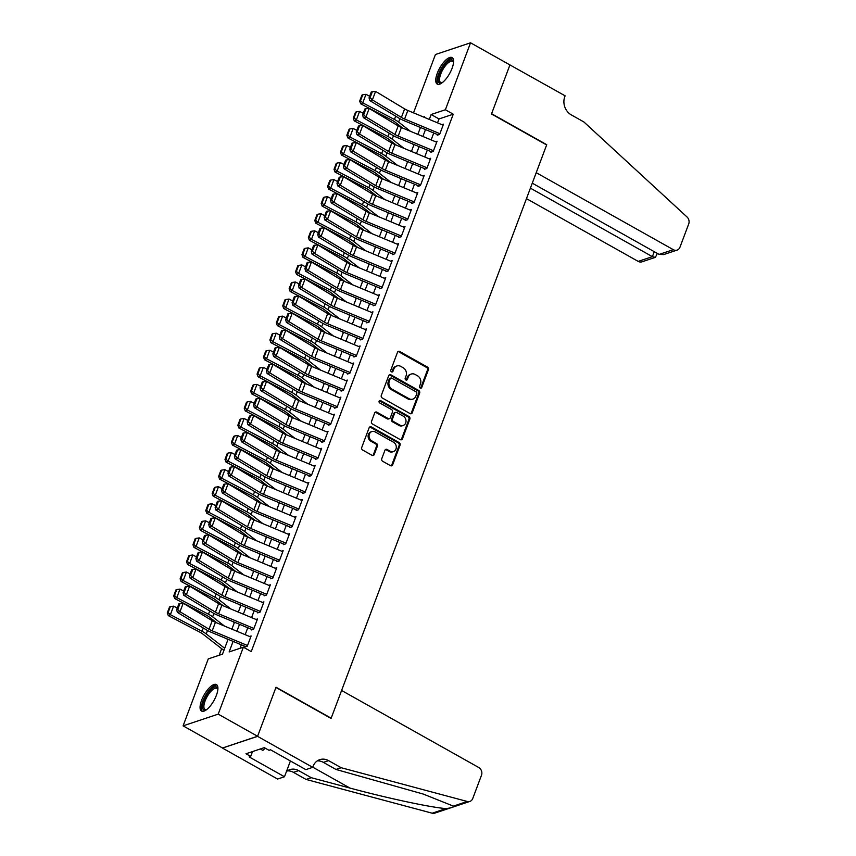 <?xml version="1.0" encoding="UTF-8"?>
<svg xmlns="http://www.w3.org/2000/svg" width="856" height="856" viewBox="0 0 856 856"><rect width="100%" height="100%" fill="white"/><g stroke="black" fill="none" stroke-linecap="round" stroke-linejoin="round"><path stroke-width="1.28" d="M420.221 388.014A1.338 1.145 71.5 0 0 421.751 387.458L428.439 369.664A1.915 1.637 71.5 0 0 427.519 367.117L399.677 351.484A1.915 1.637 71.5 0 0 397.505 352.287L390.817 370.081A1.338 1.145 71.5 0 0 392.979 371.29L393.846 368.99A6.12 5.254 71.5 0 1 396.863 365.972A6.12 5.254 71.5 0 1 400.811 366.411L403.133 367.716A6.12 5.254 71.5 0 1 406.065 375.859L405.198 378.159A1.338 1.145 71.5 0 0 407.37 379.379L408.226 377.068A6.12 5.254 71.5 0 1 411.244 374.051A6.12 5.254 71.5 0 1 415.192 374.489L417.514 375.795A6.12 5.254 71.5 0 1 420.446 383.937L419.579 386.238A1.338 1.145 71.5 0 0 420.221 388.014M420.574 388.143A1.338 1.145 71.5 0 0 420.799 387.768L427.486 369.974A1.915 1.637 71.5 0 0 426.566 367.438L398.736 351.795A1.915 1.637 71.5 0 0 397.997 351.581M391.802 371.986A1.338 1.145 71.5 0 0 392.037 371.611L392.893 369.31L393.846 368.99M406.193 380.064A1.338 1.145 71.5 0 0 406.418 379.69L407.285 377.389L408.226 377.068M201.588 700.294A15.194 5.671 119.3 0 1 216.429 684.575A15.194 5.671 119.3 0 1 216.386 695.35A15.194 5.671 119.3 0 1 201.545 711.068A15.194 5.671 119.3 0 1 201.588 700.294M437.255 73.306A15.194 5.671 119.3 0 1 452.096 57.587A15.194 5.671 119.3 0 1 452.054 68.362A15.194 5.671 119.3 0 1 437.213 84.081A15.194 5.671 119.3 0 1 437.255 73.306M381.744 458.741A1.915 1.637 71.5 0 0 382.664 461.277L390.475 465.664A1.915 1.637 71.5 0 0 392.647 464.862L400.084 445.099A1.915 1.637 71.5 0 0 399.164 442.563L371.322 426.919A1.915 1.637 71.5 0 0 369.15 427.733L361.724 447.485A1.915 1.637 71.5 0 0 362.634 450.031L372.071 455.328A1.915 1.637 71.5 0 0 374.243 454.525L377.421 446.072A1.915 1.637 71.5 0 0 376.512 443.526L371.836 440.894A5.115 4.387 71.5 0 1 369.043 435.918A5.115 4.387 71.5 0 1 371.9 431.563A5.115 4.387 71.5 0 1 375.195 431.938L393.525 442.231A5.115 4.387 71.5 0 1 396.307 447.217A5.115 4.387 71.5 0 1 393.46 451.561A5.115 4.387 71.5 0 1 390.154 451.187L387.105 449.475A1.915 1.637 71.5 0 0 384.933 450.277L381.744 458.741M413.512 112.842L435.437 54.517L470.543 42.8L509.93 64.928L491.494 113.976L546.642 144.953L331.176 718.195L276.028 687.218L257.592 736.267L218.205 714.139L183.098 725.856L208.265 658.895L222.496 654.145L228.081 639.293M470.543 42.8L445.377 109.761L431.135 114.511L429.295 119.412M233.1 641.39L229.141 651.93L243.371 647.179L251.247 651.598L453.252 114.19L445.377 109.761M243.371 647.179L218.205 714.139M410.056 413.587A1.915 1.637 71.5 0 0 412.228 412.785L419.654 393.022A1.915 1.637 71.5 0 0 418.734 390.475L390.903 374.842A1.915 1.637 71.5 0 0 388.72 375.645L381.295 395.408A1.915 1.637 71.5 0 0 382.215 397.954L410.056 413.587M409.864 419.065L402.438 438.818A1.915 1.637 71.5 0 1 400.266 439.631L372.424 423.988A1.915 1.637 71.5 0 1 371.504 421.452L374.682 412.988A1.915 1.637 71.5 0 1 376.865 412.185L388.153 418.531A1.915 1.637 71.5 0 0 390.325 417.717L392.433 412.111A1.915 1.637 71.5 0 0 391.524 409.564L379.764 402.962A1.338 1.145 71.5 0 1 380.653 400.619L408.954 416.519A1.915 1.637 71.5 0 1 409.864 419.065L408.922 419.376L401.496 439.139L402.438 438.818M437.266 135.195L439.642 134.403L443.483 124.163L441.942 124.676M430.857 152.25L433.222 151.459L437.074 141.219L435.533 141.743M424.437 169.317L426.812 168.525L430.664 158.285L429.113 158.799M418.028 186.373L420.403 185.581L424.244 175.341L422.704 175.865M411.618 203.428L413.983 202.637L417.835 192.407L416.294 192.921M405.198 220.495L407.574 219.703L411.426 209.463L409.874 209.977M398.789 237.551L401.164 236.759L405.006 226.53L403.465 227.043M392.38 254.617L394.744 253.825L398.596 243.586L397.056 244.099M385.96 271.673L388.335 270.881L392.187 260.652L390.636 261.166M379.55 288.74L381.926 287.948L385.767 277.708L384.226 278.221M373.141 305.795L375.517 305.004L379.358 294.774L377.817 295.288M366.732 322.862L369.096 322.07L372.949 311.83L371.397 312.344M360.312 339.918L362.687 339.126L366.529 328.886L364.988 329.41M353.903 356.984L356.278 356.192L360.119 345.952L358.578 346.466M347.493 374.04L349.858 373.248L353.71 363.008L352.158 363.533M341.073 391.106L343.449 390.315L347.301 380.075L345.749 380.588M334.664 408.162L337.039 407.37L340.881 397.13L339.34 397.655M328.255 425.218L330.619 424.426L334.471 414.197L332.93 414.711M321.835 442.285L324.21 441.493L328.062 431.253L326.51 431.766M315.425 459.34L317.801 458.549L321.642 448.319L320.101 448.833M309.016 476.407L311.381 475.615L315.233 465.375L313.692 465.889M302.596 493.463L304.971 492.671L308.823 482.442L307.272 482.955M296.187 510.529L298.562 509.737L302.403 499.497L300.863 500.011M289.777 527.585L292.142 526.793L295.994 516.564L294.453 517.077M283.357 544.651L285.733 543.86L289.585 533.62L288.033 534.133M276.948 561.707L279.324 560.915L283.165 550.676L281.624 551.2M270.539 578.774L272.904 577.982L276.755 567.742L275.215 568.256M264.119 595.83L266.494 595.038L270.346 584.798L268.795 585.322M257.709 612.896L260.085 612.104L263.926 601.864L262.385 602.378M251.3 629.952L253.665 629.16L257.517 618.92L255.976 619.444M453.252 114.19L439.021 118.941L437.544 122.847M433.735 133.001L431.135 139.913M427.326 150.057L424.726 156.969M420.906 167.113L418.306 174.036M414.497 184.179L411.897 191.091M408.087 201.235L405.487 208.158M401.667 218.301L399.067 225.214M395.258 235.357L392.658 242.28M388.849 252.424L386.249 259.336M382.429 269.48L379.829 276.392M376.019 286.546L373.419 293.458M369.61 303.602L367.01 310.514M363.19 320.668L360.601 327.58M356.781 337.724L354.181 344.636M350.372 354.791L347.771 361.703M343.952 371.846L341.362 378.759M337.542 388.902L334.942 395.825M331.133 405.969L328.533 412.881M324.724 423.025L322.124 429.947M318.304 440.091L315.704 447.003M311.894 457.147L309.294 464.07M305.485 474.213L302.885 481.125M299.065 491.269L296.465 498.181M292.656 508.336L290.056 515.248M286.246 525.391L283.646 532.304M279.826 542.458L277.226 549.37M273.417 559.514L270.817 566.426M267.008 576.58L264.408 583.492M260.588 593.636L257.988 600.548M254.179 610.692L251.578 617.615M247.769 627.758L245.169 634.671M241.349 644.814L240.055 648.281M249.556 636.5L251.108 635.987L247.256 646.216L244.88 647.008M221.651 648.677L219.179 655.257M257.592 736.267L222.485 747.984L183.098 725.856M424.276 117.326L424.501 116.726L423.581 117.037M231.89 629.149L234.491 622.237M238.31 612.083L240.9 605.171M244.72 595.027L247.32 588.115M251.129 577.971L253.729 571.048M257.538 560.905L260.138 553.993M263.958 543.849L266.558 536.926M270.368 526.782L272.968 519.87M276.777 509.727L279.377 502.804M283.197 492.66L285.797 485.748M289.606 475.604L292.206 468.692M296.015 458.538L298.616 451.626M302.435 441.482L305.036 434.57M308.845 424.416L311.445 417.503M315.254 407.36L317.854 400.448M321.674 390.293L324.274 383.381M328.083 373.237L330.684 366.325M334.493 356.171L337.093 349.259M340.913 339.115L343.513 332.203M347.322 322.059L349.922 315.136M353.731 304.993L356.331 298.081M360.151 287.937L362.741 281.014M366.561 270.871L369.161 263.958M372.97 253.815L375.57 246.903M379.39 236.748L381.979 229.836M385.799 219.692L388.399 212.78M392.209 202.626L394.809 195.714M398.618 185.57L401.218 178.658M405.038 168.504L407.638 161.591M411.447 151.448L414.047 144.536M417.856 134.381L420.457 127.469M425.486 129.566L422.885 136.478M419.065 146.622L416.476 153.534M412.656 163.689L410.056 170.601M406.247 180.744L403.647 187.657M399.838 197.811L397.238 204.723M393.418 214.867L390.817 221.779M387.008 231.923L384.408 238.845M380.599 248.989L377.999 255.901M374.179 266.045L371.579 272.968M367.77 283.111L365.17 290.024M361.36 300.167L358.76 307.079M354.94 317.234L352.34 324.146M348.531 334.289L345.931 341.202M342.122 351.356L339.522 358.268M335.702 368.412L333.102 375.324M329.293 385.478L326.692 392.39M322.883 402.534L320.283 409.446M316.463 419.601L313.863 426.513M310.054 436.656L307.454 443.569M303.645 453.712L301.045 460.635M297.225 470.779L294.635 477.691M290.815 487.834L288.215 494.757M284.406 504.901L281.806 511.813M277.986 521.957L275.397 528.869M271.577 539.023L268.977 545.935M265.167 556.079L262.567 562.991M258.747 573.145L256.158 580.058M252.338 590.201L249.738 597.113M245.929 607.268L243.329 614.18M239.519 624.324L236.919 631.236M439.021 118.941L431.135 114.511M411.244 374.051L410.291 374.361A6.12 5.254 71.5 0 0 407.285 377.389M396.863 365.972L395.911 366.282A6.12 5.254 71.5 0 0 392.893 369.31M410.784 413.801A1.915 1.637 71.5 0 0 411.276 413.095L418.702 393.343A1.915 1.637 71.5 0 0 417.792 390.796L389.951 375.153A1.915 1.637 71.5 0 0 389.223 374.949M416.797 393.642A1.338 1.145 71.5 0 0 416.155 391.866L391.716 378.138A1.338 1.145 71.5 0 0 390.197 378.705L389.287 381.134A6.12 5.254 71.5 0 0 392.219 389.277L408.922 398.65A6.12 5.254 71.5 0 0 412.87 399.099A6.12 5.254 71.5 0 0 415.888 396.071L416.797 393.642M390.86 378.042L389.908 378.363A1.338 1.145 71.5 0 0 389.245 379.026L390.197 378.705M412.87 399.099L411.929 399.42A6.12 5.254 71.5 0 1 407.97 398.971L391.267 389.587A6.12 5.254 71.5 0 1 388.335 381.455L389.245 379.026M400.993 439.834A1.915 1.637 71.5 0 0 401.496 439.139M389.384 418.67L388.442 418.98A1.915 1.637 71.5 0 1 387.201 418.841L375.912 412.506A1.915 1.637 71.5 0 0 375.185 412.292M408.922 419.376A1.915 1.637 71.5 0 0 408.002 416.84L379.7 400.94A1.338 1.145 71.5 0 0 379.347 400.811M399.87 425.111A5.115 4.387 71.5 0 0 403.176 425.475A5.115 4.387 71.5 0 0 406.022 421.131A5.115 4.387 71.5 0 0 403.24 416.144L396.777 412.517A1.915 1.637 71.5 0 0 394.605 413.33L392.497 418.937A1.915 1.637 71.5 0 0 393.407 421.484L399.87 425.111L398.917 425.421A5.115 4.387 71.5 0 0 402.224 425.796L403.176 425.475M395.547 412.378L394.595 412.699A1.915 1.637 71.5 0 0 393.653 413.641L394.605 413.33M398.917 425.421L392.465 421.794A1.915 1.637 71.5 0 1 391.545 419.258L393.653 413.641M393.46 451.561L392.508 451.882A5.115 4.387 71.5 0 1 389.213 451.508L386.152 449.796A1.915 1.637 71.5 0 0 385.425 449.582M371.9 431.563L370.948 431.884A5.115 4.387 71.5 0 0 368.101 436.228A5.115 4.387 71.5 0 0 370.883 441.215L371.836 440.894M372.799 455.542A1.915 1.637 71.5 0 0 373.302 454.846L376.48 446.383A1.915 1.637 71.5 0 0 375.559 443.847L370.883 441.215M391.203 465.878A1.915 1.637 71.5 0 0 391.706 465.183L399.131 445.42A1.915 1.637 71.5 0 0 398.211 442.873L370.37 427.24A1.915 1.637 71.5 0 0 369.642 427.026M362.741 94.781L361.917 95.155L359.67 101.126L360.504 100.751L362.741 94.781L365.983 94.331L369.664 96.268M418.83 126.795L420.285 127.929M365.983 94.331L362.773 102.859L394.445 119.466A14.606 5.157 20.6 0 1 398.607 122.098L410.452 131.3M360.504 100.751L362.773 102.859L360.697 103.811L359.67 101.126M402.78 128.111L395.14 122.173A9.737 3.435 -159.4 0 0 392.369 120.418L360.697 103.811M439.898 133.697L404.61 119.005A9.737 3.435 20.6 0 1 401.411 117.4L372.381 99.917L369.728 100.548L398.757 118.032A14.606 5.157 -159.4 0 0 403.561 120.439L437.502 134.563M443.108 125.169L407.82 110.478A9.737 3.435 20.6 0 1 404.61 108.873L375.581 91.378L372.381 99.917L370.113 97.648L372.349 91.678L371.29 91.924L369.054 97.894L370.113 97.648M369.054 97.894L369.728 100.548M375.581 91.378L372.349 91.678M441.878 82.957A13.15 4.911 119.3 0 1 441.739 83.011A13.15 4.911 119.3 0 1 438.197 79.159A13.15 4.911 119.3 0 1 445.516 63.633A13.15 4.911 119.3 0 1 453.53 62.017A13.15 4.911 119.3 0 1 453.552 62.167M453.53 62.424A12.177 4.548 -60.7 0 0 452.664 61.375A12.177 4.548 -60.7 0 0 444.874 66.458A12.177 4.548 -60.7 0 0 439.556 79.03A12.177 4.548 -60.7 0 0 440.733 82.604A12.177 4.548 -60.7 0 0 442.092 82.797M452.76 58.165A15.098 5.628 -60.7 0 0 443.205 65.291A15.098 5.628 -60.7 0 0 437.063 80.282A15.098 5.628 -60.7 0 0 438.047 84.348M206.21 709.934A13.15 4.911 119.3 0 1 206.071 709.988A13.15 4.911 119.3 0 1 202.53 706.136A13.15 4.911 119.3 0 1 209.848 690.61A13.15 4.911 119.3 0 1 217.863 688.994A13.15 4.911 119.3 0 1 217.884 689.144M217.863 689.401A12.177 4.548 -60.7 0 0 216.996 688.352A12.177 4.548 -60.7 0 0 209.206 693.446A12.177 4.548 -60.7 0 0 203.889 706.018A12.177 4.548 -60.7 0 0 205.076 709.581A12.177 4.548 -60.7 0 0 206.424 709.785M217.092 685.153A15.098 5.628 -60.7 0 0 207.537 692.279A15.098 5.628 -60.7 0 0 201.395 707.27A15.098 5.628 -60.7 0 0 202.391 711.336M260.331 748.968L262.878 750.402L265.167 748.144M526.472 198.635L638.202 261.39L652.39 256.661L654.262 251.675M530.41 188.149L652.39 256.661L655.386 257.346L641.979 261.818A5.842 5.018 -108.5 0 1 638.202 261.39M509.962 64.842L491.59 113.72L546.738 144.696L536.231 172.677L673.308 249.674A5.842 5.018 71.5 0 0 677.085 250.102A5.842 5.018 71.5 0 0 679.964 247.213L688.716 223.93A5.842 5.018 71.5 0 0 686.983 216.943L583.91 121.98L571.305 114.897A13.632 11.695 -108.5 0 1 564.767 96.76L565.11 95.819L509.855 64.885M532.282 183.163L659.12 254.414L673.308 249.674M677.085 250.102L663.678 254.574L659.12 254.414M657.355 253.419L655.386 257.346M341.598 690.471L478.686 767.468A5.842 5.018 71.5 0 1 481.489 775.247L472.737 798.53A5.842 5.018 71.5 0 1 469.858 801.419A5.842 5.018 71.5 0 1 467.269 801.484L341.191 767.725L328.586 760.642A13.632 11.695 71.5 0 0 319.78 759.657A13.632 11.695 71.5 0 0 313.061 766.388L312.708 767.329L257.56 736.353L275.932 687.475L331.079 718.452L341.598 690.471M469.858 801.419L434.752 813.136A5.842 5.018 -108.5 0 1 432.162 813.2L306.074 779.442L311.274 777.708L349.933 788.055C386.634 798.038 432.013 807.722 446.04 808.567C451.572 807.904 454.022 807.09 453.391 806.117L423.239 794.058L335.991 769.458L323.386 762.375A13.632 11.695 71.5 0 0 317.298 760.877M335.991 769.458L341.191 767.725M306.074 779.442L293.469 772.358A13.632 11.695 71.5 0 0 287.381 770.86M286.418 771.609A13.632 11.695 71.5 0 1 289.863 769.64A13.632 11.695 71.5 0 1 298.669 770.625L311.274 777.708M257.56 736.353L222.453 748.069L277.601 779.046L284.481 776.756L249.182 756.929L250.701 756.415L252.52 751.579M312.708 767.329L305.827 769.63L270.539 749.803L269.019 750.305L264.29 747.652L245.982 753.762L250.701 756.415M284.481 776.756L290.419 760.963M356.331 111.836L355.497 112.222L353.26 118.192L354.084 117.807L356.331 111.836L359.574 111.398L363.254 113.324M412.41 143.851L413.876 144.985M359.574 111.398L356.364 119.926L388.036 136.532A14.606 5.157 20.6 0 1 392.187 139.154L404.032 148.366M354.084 117.807L356.364 119.926L354.277 120.878L353.26 118.192M396.371 145.167L388.72 139.228A9.737 3.435 -159.4 0 0 385.96 137.484L354.277 120.878M349.922 128.903L349.088 129.277L346.841 135.248L347.675 134.874L349.922 128.903L353.154 128.453L356.834 130.38M406.001 160.917L407.467 162.052M353.154 128.453L349.954 136.981L381.626 153.588A14.606 5.157 20.6 0 1 385.778 156.22L397.623 165.422M347.675 134.874L349.954 136.981L347.868 137.934L346.841 135.248M389.951 162.233L382.311 156.295A9.737 3.435 -159.4 0 0 379.54 154.54L347.868 137.934M343.513 145.959L342.678 146.344L340.431 152.315L341.266 151.929L343.513 145.959L346.744 145.52L350.425 147.446M399.591 177.973L401.047 179.107M346.744 145.52L343.534 154.048L375.217 170.654A14.606 5.157 20.6 0 1 379.369 173.276L391.213 182.489M341.266 151.929L343.534 154.048L341.458 154.989L340.431 152.315M383.541 179.289L375.902 173.351A9.737 3.435 -159.4 0 0 373.13 171.607L341.458 154.989M337.093 163.025L336.258 163.4L334.022 169.37L334.846 168.996L337.093 163.025L340.335 162.576L344.016 164.502M393.172 195.04L394.637 196.174M340.335 162.576L337.125 171.104L368.797 187.71A14.606 5.157 20.6 0 1 372.949 190.332L384.793 199.544M334.846 168.996L337.125 171.104L335.049 172.056L334.022 169.37M377.132 196.356L369.482 190.406A9.737 3.435 -159.4 0 0 366.721 188.662L335.049 172.056M433.489 150.752L398.2 136.072A9.737 3.435 20.6 0 1 394.99 134.467L365.961 116.972L363.319 117.604L392.348 135.098A14.606 5.157 -159.4 0 0 397.152 137.506L431.092 151.63M436.699 142.224L401.4 127.533A9.737 3.435 20.6 0 1 398.2 125.928L369.171 108.445L365.961 116.972L363.693 114.704L365.94 108.733L364.881 108.99L362.634 114.961L363.693 114.704M362.634 114.961L363.319 117.604M369.171 108.445L365.94 108.733M427.08 167.819L391.781 153.128A9.737 3.435 20.6 0 1 388.581 151.523L359.552 134.039L356.899 134.66L385.928 152.154A14.606 5.157 -159.4 0 0 390.732 154.561L424.672 168.686M430.279 159.28L394.99 144.6A9.737 3.435 20.6 0 1 391.791 142.995L362.762 125.5L359.552 134.039L357.284 131.771L359.531 125.8L358.471 126.046L356.224 132.017L357.284 131.771M356.224 132.017L356.899 134.66M362.762 125.5L359.531 125.8M420.66 184.875L385.371 170.194A9.737 3.435 20.6 0 1 382.172 168.589L353.143 151.095L350.489 151.726L379.518 169.21A14.606 5.157 -159.4 0 0 384.323 171.617L418.263 185.741M423.87 176.347L388.581 161.656A9.737 3.435 20.6 0 1 385.371 160.051L356.342 142.567L353.143 151.095L350.874 148.826L353.111 142.856L352.051 143.113L349.815 149.083L350.874 148.826M349.815 149.083L350.489 151.726M356.342 142.567L353.111 142.856M414.25 201.941L378.962 187.25A9.737 3.435 20.6 0 1 375.752 185.645L346.723 168.161L344.08 168.782L373.109 186.276A14.606 5.157 -159.4 0 0 377.913 188.684L411.854 202.808M417.461 193.403L382.161 178.722A9.737 3.435 20.6 0 1 378.962 177.117L349.933 159.623L346.723 168.161L344.454 165.893L346.701 159.911L345.642 160.168L343.395 166.139L344.454 165.893M343.395 166.139L344.08 168.782M349.933 159.623L346.701 159.911M330.684 180.081L329.849 180.466L327.602 186.437L328.437 186.052L330.684 180.081L333.915 179.632L337.596 181.568M386.762 212.095L388.228 213.23M333.915 179.632L330.716 188.17L362.388 204.777A14.606 5.157 20.6 0 1 366.539 207.398L378.384 216.6M328.437 186.052L330.716 188.17L328.629 189.112L327.602 186.437M370.723 213.411L363.072 207.473A9.737 3.435 -159.4 0 0 360.301 205.718L328.629 189.112M407.841 218.997L372.542 204.306A9.737 3.435 20.6 0 1 369.343 202.712L340.314 185.217L337.66 185.848L366.689 203.332A14.606 5.157 -159.4 0 0 371.493 205.74L405.434 219.864M411.051 210.469L375.752 195.778A9.737 3.435 20.6 0 1 372.553 194.173L343.524 176.689L340.314 185.217L338.045 182.949L340.292 176.978L339.233 177.235L336.986 183.205L338.045 182.949M336.986 183.205L337.66 185.848M343.524 176.689L340.292 176.978M324.274 197.148L323.44 197.522L321.193 203.493L322.027 203.118L324.274 197.148L327.506 196.698L331.186 198.624M380.353 229.162L381.808 230.296M327.506 196.698L324.296 205.226L355.978 221.832A14.606 5.157 20.6 0 1 360.13 224.454L371.975 233.667M322.027 203.118L324.296 205.226L322.22 206.178L321.193 203.493M364.303 230.478L356.663 224.529A9.737 3.435 -159.4 0 0 353.892 222.785L322.22 206.178M401.432 236.063L366.133 221.372A9.737 3.435 20.6 0 1 362.933 219.767L333.904 202.273L331.251 202.904L360.28 220.399A14.606 5.157 -159.4 0 0 365.084 222.806L399.024 236.93M404.631 227.525L369.343 212.844A9.737 3.435 20.6 0 1 366.133 211.239L337.104 193.745L333.904 202.273L331.636 200.004L333.883 194.034L332.813 194.291L330.577 200.261L331.636 200.004M330.577 200.261L331.251 202.904M337.104 193.745L333.883 194.034M317.854 214.203L317.02 214.589L314.783 220.559L315.607 220.174L317.854 214.203L321.096 213.754L324.777 215.691M373.933 246.218L375.399 247.352M321.096 213.754L317.886 222.293L349.558 238.899A14.606 5.157 20.6 0 1 353.71 241.52L365.555 250.722M315.607 220.174L317.886 222.293L315.81 223.234L314.783 220.559M357.894 247.534L350.243 241.595A9.737 3.435 -159.4 0 0 347.483 239.841L315.81 223.234M395.012 253.119L359.723 238.428A9.737 3.435 20.6 0 1 356.513 236.823L327.484 219.339L324.841 219.971L353.87 237.454A14.606 5.157 -159.4 0 0 358.675 239.862L392.615 253.986M398.222 244.591L362.923 229.9A9.737 3.435 20.6 0 1 359.723 228.295L330.694 210.811L327.484 219.339L325.216 217.071L327.463 211.1L326.404 211.346L324.156 217.328L325.216 217.071M324.156 217.328L324.841 219.971M330.694 210.811L327.463 211.1M311.445 231.27L310.61 231.644L308.363 237.615L309.198 237.24L311.445 231.27L314.676 230.82L318.357 232.746M367.524 263.274L368.99 264.418M314.676 230.82L311.477 239.348L343.149 255.955A14.606 5.157 20.6 0 1 347.301 258.576L359.145 267.789M309.198 237.24L311.477 239.348L309.39 240.301L308.363 237.615M351.484 264.6L343.834 258.651A9.737 3.435 -159.4 0 0 341.062 256.907L309.39 240.301M388.603 270.175L353.303 255.495A9.737 3.435 20.6 0 1 350.104 253.89L321.075 236.395L318.421 237.026L347.45 254.521A14.606 5.157 -159.4 0 0 352.255 256.928L386.195 271.052M391.813 261.647L356.513 246.967A9.737 3.435 20.6 0 1 353.314 245.362L324.285 227.867L321.075 236.395L318.807 234.127L321.054 228.156L319.994 228.413L317.747 234.384L318.807 234.127M317.747 234.384L318.421 237.026M324.285 227.867L321.054 228.156M305.036 248.326L304.201 248.711L301.954 254.681L302.789 254.296L305.036 248.326L308.267 247.876L311.948 249.813M361.114 280.34L362.57 281.474M308.267 247.876L305.068 256.415L336.74 273.021A14.606 5.157 20.6 0 1 340.891 275.643L352.736 284.845M302.789 254.296L305.068 256.415L302.981 257.356L301.954 254.681M345.064 281.656L337.425 275.718A9.737 3.435 -159.4 0 0 334.653 273.963L302.981 257.356M382.193 287.242L346.894 272.55A9.737 3.435 20.6 0 1 343.695 270.945L314.666 253.462L312.012 254.093L341.041 271.577A14.606 5.157 -159.4 0 0 345.845 273.984L379.786 288.108M385.393 278.714L350.104 264.023A9.737 3.435 20.6 0 1 346.894 262.418L317.865 244.934L314.666 253.462L312.397 251.193L314.644 245.223L313.585 245.469L311.338 251.439L312.397 251.193M311.338 251.439L312.012 254.093M317.865 244.934L314.644 245.223M298.616 265.381L297.781 265.767L295.545 271.737L296.379 271.363L298.616 265.381L301.858 264.943L305.539 266.869M354.694 297.396L356.16 298.541M301.858 264.943L298.648 273.471L330.32 290.077A14.606 5.157 20.6 0 1 334.471 292.699L346.316 301.911M296.379 271.363L298.648 273.471L296.572 274.423L295.545 271.737M338.655 298.723L331.015 292.773A9.737 3.435 -159.4 0 0 328.244 291.029L296.572 274.423M375.773 304.297L340.485 289.617A9.737 3.435 20.6 0 1 337.275 288.012L308.246 270.517L305.603 271.149L334.632 288.643A14.606 5.157 -159.4 0 0 339.436 291.051L373.377 305.175M378.983 295.769L343.684 281.089A9.737 3.435 20.6 0 1 340.485 279.484L311.456 261.99L308.246 270.517L305.988 268.249L308.224 262.278L307.165 262.535L304.918 268.506L305.988 268.249M304.918 268.506L305.603 271.149M311.456 261.99L308.224 262.278M292.206 282.448L291.372 282.822L289.125 288.793L289.959 288.419L292.206 282.448L295.448 281.999L299.129 283.935M348.285 314.462L349.751 315.596M295.448 281.999L292.238 290.526L323.91 307.144A14.606 5.157 20.6 0 1 328.062 309.765L339.907 318.967M289.959 288.419L292.238 290.526L290.152 291.479L289.125 288.793M332.246 315.778L324.595 309.84A9.737 3.435 -159.4 0 0 321.824 308.085L290.152 291.479M369.364 321.364L334.065 306.673A9.737 3.435 20.6 0 1 330.865 305.068L301.836 287.584L299.183 288.215L328.212 305.699A14.606 5.157 -159.4 0 0 333.016 308.106L366.967 322.231M372.574 312.836L337.275 298.145A9.737 3.435 20.6 0 1 334.075 296.54L305.046 279.056L301.836 287.584L299.568 285.315L301.815 279.345L300.756 279.591L298.509 285.562L299.568 285.315M298.509 285.562L299.183 288.215M305.046 279.056L301.815 279.345M285.797 299.504L284.962 299.889L282.715 305.86L283.55 305.474L285.797 299.504L289.028 299.065L292.709 300.991M341.876 331.518L343.331 332.663M289.028 299.065L285.829 307.593L317.501 324.199A14.606 5.157 20.6 0 1 321.653 326.821L333.498 336.034M283.55 305.474L285.829 307.593L283.743 308.545L282.715 305.86M325.826 332.845L318.186 326.896A9.737 3.435 -159.4 0 0 315.415 325.152L283.743 308.545M362.955 338.42L327.655 323.739A9.737 3.435 20.6 0 1 324.456 322.134L295.427 304.64L292.773 305.271L321.803 322.765A14.606 5.157 -159.4 0 0 326.607 325.173L360.547 339.297M366.154 329.892L330.865 315.201A9.737 3.435 20.6 0 1 327.666 313.606L298.637 296.112L295.427 304.64L293.159 302.371L295.406 296.401L294.346 296.658L292.099 302.628L293.159 302.371M292.099 302.628L292.773 305.271M298.637 296.112L295.406 296.401M279.377 316.57L278.542 316.945L276.306 322.915L277.141 322.541L279.377 316.57L282.619 316.121L286.3 318.058M335.466 348.585L336.922 349.719M282.619 316.121L279.409 324.649L311.081 341.255A14.606 5.157 20.6 0 1 315.243 343.887L327.078 353.089M277.141 322.541L279.409 324.649L277.333 325.601L276.306 322.915M319.416 349.901L311.777 343.962A9.737 3.435 -159.4 0 0 309.005 342.207L277.333 325.601M356.535 355.486L321.246 340.795A9.737 3.435 20.6 0 1 318.047 339.19L289.018 321.706L286.364 322.338L315.393 339.821A14.606 5.157 -159.4 0 0 320.197 342.229L354.138 356.353M359.745 346.958L324.445 332.267A9.737 3.435 20.6 0 1 321.246 330.662L292.217 313.168L289.018 321.706L286.749 319.438L288.986 313.467L287.926 313.713L285.679 319.684L286.749 319.438M285.679 319.684L286.364 322.338M292.217 313.168L288.986 313.467M272.968 333.626L272.133 334.011L269.886 339.982L270.721 339.597L272.968 333.626L276.21 333.187L279.891 335.113M329.046 365.64L330.512 366.775M276.21 333.187L273 341.715L304.672 358.322A14.606 5.157 20.6 0 1 308.823 360.943L320.668 370.156M270.721 339.597L273 341.715L270.913 342.668L269.886 339.982M313.007 366.957L305.357 361.018A9.737 3.435 -159.4 0 0 302.585 359.274L270.913 342.668M350.125 372.542L314.826 357.862A9.737 3.435 20.6 0 1 311.627 356.257L282.598 338.762L279.955 339.393L308.984 356.888A14.606 5.157 -159.4 0 0 313.778 359.295L347.729 373.419M353.335 364.014L318.036 349.323A9.737 3.435 20.6 0 1 314.837 347.718L285.808 330.234L282.598 338.762L280.329 336.494L282.576 330.523L281.517 330.78L279.27 336.75L280.329 336.494M279.27 336.75L279.955 339.393M285.808 330.234L282.576 330.523M266.558 350.692L265.724 351.067L263.477 357.038L264.311 356.663L266.558 350.692L269.79 350.243L273.471 352.169M322.637 382.707L324.103 383.841M269.79 350.243L266.591 358.771L298.263 375.377A14.606 5.157 20.6 0 1 302.414 378.01L314.259 387.212M264.311 356.663L266.591 358.771L264.504 359.723L263.477 357.038M306.587 384.023L298.947 378.085A9.737 3.435 -159.4 0 0 296.176 376.33L264.504 359.723M343.716 389.608L308.417 374.917A9.737 3.435 20.6 0 1 305.218 373.312L276.188 355.829L273.535 356.449L302.564 373.944A14.606 5.157 -159.4 0 0 307.368 376.351L341.309 390.475M346.915 381.07L311.627 366.389A9.737 3.435 20.6 0 1 308.428 364.784L279.398 347.29L276.188 355.829L273.92 353.56L276.167 347.59L275.108 347.836L272.861 353.806L273.92 353.56M272.861 353.806L273.535 356.449M279.398 347.29L276.167 347.59M260.138 367.748L259.315 368.134L257.067 374.104L257.902 373.719L260.138 367.748L263.381 367.31L267.061 369.236M316.228 399.763L317.683 400.897M263.381 367.31L260.171 375.838L291.843 392.444A14.606 5.157 20.6 0 1 296.005 395.065L307.839 404.278M257.902 373.719L260.171 375.838L258.095 376.779L257.067 374.104M300.178 401.079L292.538 395.14A9.737 3.435 -159.4 0 0 289.767 393.396L258.095 376.779M337.296 406.664L302.007 391.984A9.737 3.435 20.6 0 1 298.808 390.379L269.779 372.884L267.126 373.516L296.155 390.999A14.606 5.157 -159.4 0 0 300.959 393.407L334.899 407.531M340.506 398.136L305.207 383.445A9.737 3.435 20.6 0 1 302.007 381.84L272.978 364.356L269.779 372.884L267.511 370.616L269.747 364.645L268.688 364.902L266.451 370.873L267.511 370.616M266.451 370.873L267.126 373.516M272.978 364.356L269.747 364.645M253.729 384.815L252.895 385.189L250.648 391.16L251.482 390.785L253.729 384.815L256.971 384.365L260.652 386.291M309.808 416.829L311.274 417.963M256.971 384.365L253.761 392.893L285.433 409.5A14.606 5.157 20.6 0 1 289.585 412.121L301.43 421.334M251.482 390.785L253.761 392.893L251.675 393.846L250.648 391.16M293.769 418.145L286.118 412.196A9.737 3.435 -159.4 0 0 283.347 410.452L251.675 393.846M330.887 423.731L295.588 409.04A9.737 3.435 20.6 0 1 292.388 407.435L263.359 389.951L260.716 390.571L289.745 408.066A14.606 5.157 -159.4 0 0 294.539 410.473L328.49 424.597M334.097 415.192L298.798 400.512A9.737 3.435 20.6 0 1 295.598 398.907L266.569 381.412L263.359 389.951L261.091 387.682L263.338 381.712L262.278 381.958L260.031 387.929L261.091 387.682M260.031 387.929L260.716 390.571M266.569 381.412L263.338 381.712M247.32 401.871L246.485 402.256L244.238 408.226L245.073 407.841L247.32 401.871L250.551 401.421L254.232 403.358M303.399 433.885L304.864 435.019M250.551 401.421L247.352 409.96L279.024 426.566A14.606 5.157 20.6 0 1 283.175 429.188L295.02 438.39M245.073 407.841L247.352 409.96L245.265 410.901L244.238 408.226M287.349 435.201L279.709 429.263A9.737 3.435 -159.4 0 0 276.937 427.508L245.265 410.901M324.478 440.786L289.178 426.095A9.737 3.435 20.6 0 1 285.979 424.501L256.95 407.007L254.296 407.638L283.325 425.122A14.606 5.157 -159.4 0 0 288.13 427.529L322.07 441.653M327.677 432.259L292.388 417.568A9.737 3.435 20.6 0 1 289.189 415.963L260.16 398.479L256.95 407.007L254.681 404.738L256.928 398.768L255.869 399.024L253.622 404.995L254.681 404.738M253.622 404.995L254.296 407.638M260.16 398.479L256.928 398.768M240.9 418.937L240.076 419.312L237.829 425.282L238.664 424.908L240.9 418.937L244.142 418.488L247.823 420.414M296.989 450.952L298.444 452.086M244.142 418.488L240.932 427.016L272.604 443.622A14.606 5.157 20.6 0 1 276.766 446.244L288.6 455.456M238.664 424.908L240.932 427.016L238.856 427.968L237.829 425.282M280.939 452.268L273.299 446.318A9.737 3.435 -159.4 0 0 270.528 444.574L238.856 427.968M318.058 457.853L282.769 443.162A9.737 3.435 20.6 0 1 279.57 441.557L250.541 424.062L247.887 424.694L276.916 442.188A14.606 5.157 -159.4 0 0 281.72 444.596L315.661 458.72M321.268 449.314L285.979 434.634A9.737 3.435 20.6 0 1 282.769 433.029L253.74 415.535L250.541 424.062L248.272 421.794L250.508 415.823L249.449 416.08L247.213 422.051L248.272 421.794M247.213 422.051L247.887 424.694M253.74 415.535L250.508 415.823M234.491 435.993L233.656 436.378L231.409 442.349L232.244 441.964L234.491 435.993L237.733 435.544L241.413 437.48M290.569 468.007L292.035 469.142M237.733 435.544L234.523 444.082L266.195 460.689A14.606 5.157 20.6 0 1 270.346 463.31L282.191 472.512M232.244 441.964L234.523 444.082L232.436 445.024L231.409 442.349M274.53 469.323L266.879 463.385A9.737 3.435 -159.4 0 0 264.119 461.63L232.436 445.024M311.648 474.909L276.36 460.218A9.737 3.435 20.6 0 1 273.15 458.613L244.121 441.129L241.478 441.76L270.507 459.244A14.606 5.157 -159.4 0 0 275.3 461.651L309.251 475.776M314.858 466.381L279.559 451.69A9.737 3.435 20.6 0 1 276.36 450.085L247.331 432.601L244.121 441.129L241.852 438.861L244.099 432.89L243.04 433.136L240.793 439.117L241.852 438.861M240.793 439.117L241.478 441.76M247.331 432.601L244.099 432.89M228.081 453.059L227.247 453.434L225 459.405L225.834 459.03L228.081 453.059L231.313 452.61L234.993 454.536M284.16 485.063L285.626 486.208M231.313 452.61L228.113 461.138L259.785 477.744A14.606 5.157 20.6 0 1 263.937 480.366L275.782 489.579M225.834 459.03L228.113 461.138L226.027 462.09L225 459.405M268.11 486.39L260.47 480.441A9.737 3.435 -159.4 0 0 257.699 478.697L226.027 462.09M305.239 491.965L269.94 477.284A9.737 3.435 20.6 0 1 266.74 475.679L237.711 458.185L235.058 458.816L264.087 476.31A14.606 5.157 -159.4 0 0 268.891 478.718L302.831 492.842M308.438 483.437L273.15 468.756A9.737 3.435 20.6 0 1 269.95 467.151L240.921 449.657L237.711 458.185L235.443 455.916L237.69 449.946L236.631 450.203L234.384 456.173L235.443 455.916M234.384 456.173L235.058 458.816M240.921 449.657L237.69 449.946M221.661 470.115L220.837 470.5L218.59 476.471L219.425 476.086L221.661 470.115L224.903 469.666L228.584 471.603M277.751 502.13L279.206 503.264M224.903 469.666L221.693 478.204L253.365 494.811A14.606 5.157 20.6 0 1 257.528 497.432L269.373 506.634M219.425 476.086L221.693 478.204L219.618 479.146L218.59 476.471M261.701 503.446L254.061 497.507A9.737 3.435 -159.4 0 0 251.29 495.752L219.618 479.146M298.819 509.031L263.53 494.34A9.737 3.435 20.6 0 1 260.331 492.735L231.302 475.251L228.648 475.883L257.677 493.366A14.606 5.157 -159.4 0 0 262.482 495.774L296.422 509.898M302.029 500.503L266.74 485.812A9.737 3.435 20.6 0 1 263.53 484.207L234.501 466.723L231.302 475.251L229.034 472.983L231.27 467.012L230.211 467.258L227.974 473.229L229.034 472.983M227.974 473.229L228.648 475.883M234.501 466.723L231.27 467.012M215.252 487.171L214.417 487.556L212.181 493.527L213.005 493.152L215.252 487.171L218.494 486.732L222.175 488.658M271.331 519.185L272.796 520.33M218.494 486.732L215.284 495.26L246.956 511.867A14.606 5.157 20.6 0 1 251.108 514.488L262.953 523.701M213.005 493.152L215.284 495.26L213.198 496.213L212.181 493.527M255.291 520.512L247.641 514.563A9.737 3.435 -159.4 0 0 244.88 512.819L213.198 496.213M292.41 526.087L257.121 511.406A9.737 3.435 20.6 0 1 253.911 509.802L224.882 492.307L222.239 492.938L251.268 510.433A14.606 5.157 -159.4 0 0 256.072 512.84L290.013 526.964M295.62 517.559L260.32 502.879A9.737 3.435 20.6 0 1 257.121 501.274L228.092 483.779L224.882 492.307L222.614 490.039L224.861 484.068L223.801 484.325L221.554 490.295L222.614 490.039M221.554 490.295L222.239 492.938M228.092 483.779L224.861 484.068M208.843 504.238L208.008 504.612L205.761 510.583L206.596 510.208L208.843 504.238L212.074 503.788L215.755 505.725M264.921 536.252L266.387 537.386M212.074 503.788L208.875 512.316L240.547 528.933A14.606 5.157 20.6 0 1 244.698 531.555L256.543 540.757M206.596 510.208L208.875 512.316L206.788 513.268L205.761 510.583M248.871 537.568L241.232 531.63A9.737 3.435 -159.4 0 0 238.46 529.875L206.788 513.268M286 543.153L250.701 528.462A9.737 3.435 20.6 0 1 247.502 526.857L218.473 509.374L215.819 510.005L244.848 527.489A14.606 5.157 -159.4 0 0 249.652 529.896L283.593 544.02M289.2 534.625L253.911 519.934A9.737 3.435 20.6 0 1 250.712 518.329L221.683 500.846L218.473 509.374L216.204 507.105L218.451 501.135L217.392 501.381L215.145 507.351L216.204 507.105M215.145 507.351L215.819 510.005M221.683 500.846L218.451 501.135M202.423 521.293L201.599 521.679L199.352 527.649L200.186 527.264L202.423 521.293L205.665 520.855L209.346 522.781M258.512 553.308L259.967 554.453M205.665 520.855L202.455 529.383L234.127 545.989A14.606 5.157 20.6 0 1 238.289 548.61L250.134 557.823M200.186 527.264L202.455 529.383L200.379 530.335L199.352 527.649M242.462 554.635L234.822 548.685A9.737 3.435 -159.4 0 0 232.051 546.941L200.379 530.335M196.013 538.36L195.179 538.734L192.942 544.705L193.766 544.33L196.013 538.36L199.255 537.91L202.936 539.847M252.092 570.374L253.558 571.508M199.255 537.91L196.045 546.438L227.717 563.045A14.606 5.157 20.6 0 1 231.869 565.677L243.714 574.879M193.766 544.33L196.045 546.438L193.97 547.391L192.942 544.705M236.053 571.69L228.402 565.752A9.737 3.435 -159.4 0 0 225.642 563.997L193.97 547.391M189.604 555.416L188.769 555.801L186.522 561.771L187.357 561.386L189.604 555.416L192.835 554.977L196.516 556.903M245.683 587.43L247.149 588.564M192.835 554.977L189.636 563.505L221.308 580.111A14.606 5.157 20.6 0 1 225.46 582.733L237.305 591.945M187.357 561.386L189.636 563.505L187.55 564.457L186.522 561.771M229.633 588.746L221.993 582.808A9.737 3.435 -159.4 0 0 219.222 581.063L187.55 564.457M279.58 560.209L244.292 545.529A9.737 3.435 20.6 0 1 241.092 543.924L212.063 526.429L209.41 527.061L238.439 544.555A14.606 5.157 -159.4 0 0 243.243 546.963L277.184 561.087M282.79 551.681L247.502 536.99A9.737 3.435 20.6 0 1 244.292 535.396L215.263 517.901L212.063 526.429L209.795 524.161L212.031 518.19L210.972 518.447L208.736 524.418L209.795 524.161M208.736 524.418L209.41 527.061M215.263 517.901L212.031 518.19M273.171 577.276L237.882 562.585A9.737 3.435 20.6 0 1 234.672 560.98L205.643 543.496L203 544.127L232.03 561.611A14.606 5.157 -159.4 0 0 236.834 564.018L270.774 578.142M276.381 568.748L241.082 554.057A9.737 3.435 20.6 0 1 237.882 552.452L208.853 534.957L205.643 543.496L203.375 541.227L205.622 535.257L204.563 535.503L202.316 541.474L203.375 541.227M202.316 541.474L203 544.127M208.853 534.957L205.622 535.257M266.762 594.332L231.462 579.651A9.737 3.435 20.6 0 1 228.263 578.046L199.234 560.552L196.58 561.183L225.609 578.677A14.606 5.157 -159.4 0 0 230.414 581.085L264.354 595.209M269.961 585.804L234.672 571.113A9.737 3.435 20.6 0 1 231.473 569.508L202.444 552.024L199.234 560.552L196.966 558.283L199.213 552.313L198.153 552.569L195.906 558.54L196.966 558.283M195.906 558.54L196.58 561.183M202.444 552.024L199.213 552.313M183.195 572.482L182.36 572.857L180.113 578.827L180.948 578.453L183.195 572.482L186.426 572.033L190.107 573.959M239.273 604.497L240.729 605.631M186.426 572.033L183.216 580.561L214.899 597.167A14.606 5.157 20.6 0 1 219.05 599.799L230.895 609.001M180.948 578.453L183.216 580.561L181.14 581.513L180.113 578.827M223.223 605.813L215.584 599.874A9.737 3.435 -159.4 0 0 212.812 598.119L181.14 581.513M260.352 611.398L225.053 596.707A9.737 3.435 20.6 0 1 221.854 595.102L192.825 577.618L190.171 578.239L219.2 595.733A14.606 5.157 -159.4 0 0 224.005 598.141L257.945 612.265M263.552 602.87L228.263 588.179A9.737 3.435 20.6 0 1 225.053 586.574L196.024 569.08L192.825 577.618L190.556 575.35L192.803 569.379L191.733 569.625L189.497 575.596L190.556 575.35M189.497 575.596L190.171 578.239M196.024 569.08L192.803 569.379M176.775 589.538L175.94 589.923L173.704 595.894L174.528 595.509L176.775 589.538L180.017 589.099L183.698 591.025M232.853 621.552L234.319 622.687M180.017 589.099L176.807 597.627L208.479 614.233A14.606 5.157 20.6 0 1 212.63 616.855L224.475 626.068M174.528 595.509L176.807 597.627L174.731 598.569L173.704 595.894M216.814 622.868L209.164 616.93A9.737 3.435 -159.4 0 0 206.403 615.186L174.731 598.569M253.932 628.454L218.644 613.773A9.737 3.435 20.6 0 1 215.434 612.168L186.405 594.674L183.762 595.305L212.791 612.789A14.606 5.157 -159.4 0 0 217.595 615.197L251.536 629.321M257.142 619.926L221.843 605.235A9.737 3.435 20.6 0 1 218.644 603.63L189.615 586.146L186.405 594.674L184.136 592.405L186.383 586.435L185.324 586.692L183.077 592.662L184.136 592.405M183.077 592.662L183.762 595.305M189.615 586.146L186.383 586.435M170.365 606.604L169.531 606.979L167.284 612.95L168.118 612.575L170.365 606.604L173.597 606.155L177.278 608.081M226.444 638.619L227.91 639.753M173.597 606.155L170.398 614.683L202.07 631.289A14.606 5.157 20.6 0 1 206.221 633.922L224.7 648.281M168.118 612.575L170.398 614.683L168.311 615.635L167.284 612.95M223.898 650.421L202.754 633.986A9.737 3.435 -159.4 0 0 199.983 632.242L168.311 615.635M247.523 645.52L212.224 630.829A9.737 3.435 20.6 0 1 209.025 629.224L179.995 611.74L177.342 612.361L206.371 629.856A14.606 5.157 -159.4 0 0 211.175 632.263L245.116 646.387M250.733 636.982L215.434 622.301A9.737 3.435 20.6 0 1 212.234 620.696L183.205 603.202L179.995 611.74L177.727 609.472L179.974 603.501L178.915 603.748L176.668 609.718L177.727 609.472M176.668 609.718L177.342 612.361M183.205 603.202L179.974 603.501M420.799 387.768L421.751 387.458M392.037 371.611L392.979 371.29M406.418 379.69L407.37 379.379M398.736 351.795L399.677 351.484M426.566 367.438L427.519 367.117M427.486 369.974L428.439 369.664M389.951 375.153L390.903 374.842M417.792 390.796L418.734 390.475M418.702 393.343L419.654 393.022M411.276 413.095L412.228 412.785M388.335 381.455L389.287 381.134M391.267 389.587L392.219 389.277M407.97 398.971L408.922 398.65M375.912 412.506L376.865 412.185M387.201 418.841L388.153 418.531M379.7 400.94L380.653 400.619M408.002 416.84L408.954 416.519M391.545 419.258L392.497 418.937M392.465 421.794L393.407 421.484M386.152 449.796L387.105 449.475M389.213 451.508L390.154 451.187M375.559 443.847L376.512 443.526M376.48 446.383L377.421 446.072M373.302 454.846L374.243 454.525M370.37 427.24L371.322 426.919M398.211 442.873L399.164 442.563M399.131 445.42L400.084 445.099M391.706 465.183L392.647 464.862M395.686 116.181L394.445 119.466M399.891 118.684L398.607 122.098M404.61 119.005L407.82 110.478M401.411 117.4L404.61 108.873M323.386 762.375L328.586 760.642M298.669 770.625L293.469 772.358M432.162 813.2L446.04 808.567M453.391 806.117L467.269 801.484M349.933 788.055L312.761 767.179M389.277 133.247L388.036 136.532M393.471 135.74L392.187 139.154M382.857 150.303L381.626 153.588M387.062 152.807L385.778 156.22M376.447 167.369L375.217 170.654M380.653 169.863L379.369 173.276M370.038 184.425L368.797 187.71M374.233 186.929L372.949 190.332M398.2 136.072L401.4 127.533M394.99 134.467L398.2 125.928M391.781 153.128L394.99 144.6M388.581 151.523L391.791 142.995M385.371 170.194L388.581 161.656M382.172 168.589L385.371 160.051M378.962 187.25L382.161 178.722M375.752 185.645L378.962 177.117M363.618 201.481L362.388 204.777M367.823 203.985L366.539 207.398M372.542 204.306L375.752 195.778M369.343 202.712L372.553 194.173M357.209 218.548L355.978 221.832M361.414 221.041L360.13 224.454M366.133 221.372L369.343 212.844M362.933 219.767L366.133 211.239M350.8 235.603L349.558 238.899M354.994 238.107L353.71 241.52M359.723 238.428L362.923 229.9M356.513 236.823L359.723 228.295M344.38 252.67L343.149 255.955M348.585 255.163L347.301 258.576M353.303 255.495L356.513 246.967M350.104 253.89L353.314 245.362M337.97 269.726L336.74 273.021M342.175 272.229L340.891 275.643M346.894 272.55L350.104 264.023M343.695 270.945L346.894 262.418M331.561 286.792L330.32 290.077M335.755 289.285L334.471 292.699M340.485 289.617L343.684 281.089M337.275 288.012L340.485 279.484M325.141 303.848L323.91 307.144M329.346 306.352L328.062 309.765M334.065 306.673L337.275 298.145M330.865 305.068L334.075 296.54M318.732 320.914L317.501 324.199M322.937 323.408L321.653 326.821M327.655 323.739L330.865 315.201M324.456 322.134L327.666 313.606M312.322 337.97L311.081 341.255M316.517 340.474L315.243 343.887M321.246 340.795L324.445 332.267M318.047 339.19L321.246 330.662M305.902 355.037L304.672 358.322M310.107 357.53L308.823 360.943M314.826 357.862L318.036 349.323M311.627 356.257L314.837 347.718M299.493 372.093L298.263 375.377M303.698 374.596L302.414 378.01M308.417 374.917L311.627 366.389M305.218 373.312L308.428 364.784M293.084 389.159L291.843 392.444M297.278 391.652L296.005 395.065M302.007 391.984L305.207 383.445M298.808 390.379L302.007 381.84M286.674 406.215L285.433 409.5M290.869 408.719L289.585 412.121M295.588 409.04L298.798 400.512M292.388 407.435L295.598 398.907M280.254 423.271L279.024 426.566M284.46 425.774L283.175 429.188M289.178 426.095L292.388 417.568M285.979 424.501L289.189 415.963M273.845 440.337L272.604 443.622M278.04 442.841L276.766 446.244M282.769 443.162L285.979 434.634M279.57 441.557L282.769 433.029M267.436 457.393L266.195 460.689M271.63 459.897L270.346 463.31M276.36 460.218L279.559 451.69M273.15 458.613L276.36 450.085M261.016 474.459L259.785 477.744M265.221 476.953L263.937 480.366M269.94 477.284L273.15 468.756M266.74 475.679L269.95 467.151M254.607 491.515L253.365 494.811M258.812 494.019L257.528 497.432M263.53 494.34L266.74 485.812M260.331 492.735L263.53 484.207M248.197 508.582L246.956 511.867M252.392 511.075L251.108 514.488M257.121 511.406L260.32 502.879M253.911 509.802L257.121 501.274M241.777 525.638L240.547 528.933M245.982 528.141L244.698 531.555M250.701 528.462L253.911 519.934M247.502 526.857L250.712 518.329M235.368 542.704L234.127 545.989M239.573 545.197L238.289 548.61M228.959 559.76L227.717 563.045M233.153 562.264L231.869 565.677M222.539 576.826L221.308 580.111M226.744 579.319L225.46 582.733M244.292 545.529L247.502 536.99M241.092 543.924L244.292 535.396M237.882 562.585L241.082 554.057M234.672 560.98L237.882 552.452M231.462 579.651L234.672 571.113M228.263 578.046L231.473 569.508M216.129 593.882L214.899 597.167M220.334 596.386L219.05 599.799M225.053 596.707L228.263 588.179M221.854 595.102L225.053 586.574M209.72 610.949L208.479 614.233M213.914 613.442L212.63 616.855M218.644 613.773L221.843 605.235M215.434 612.168L218.644 603.63M203.3 628.004L202.07 631.289M207.505 630.508L206.221 633.922M212.224 630.829L215.434 622.301M209.025 629.224L212.234 620.696"/></g></svg>
